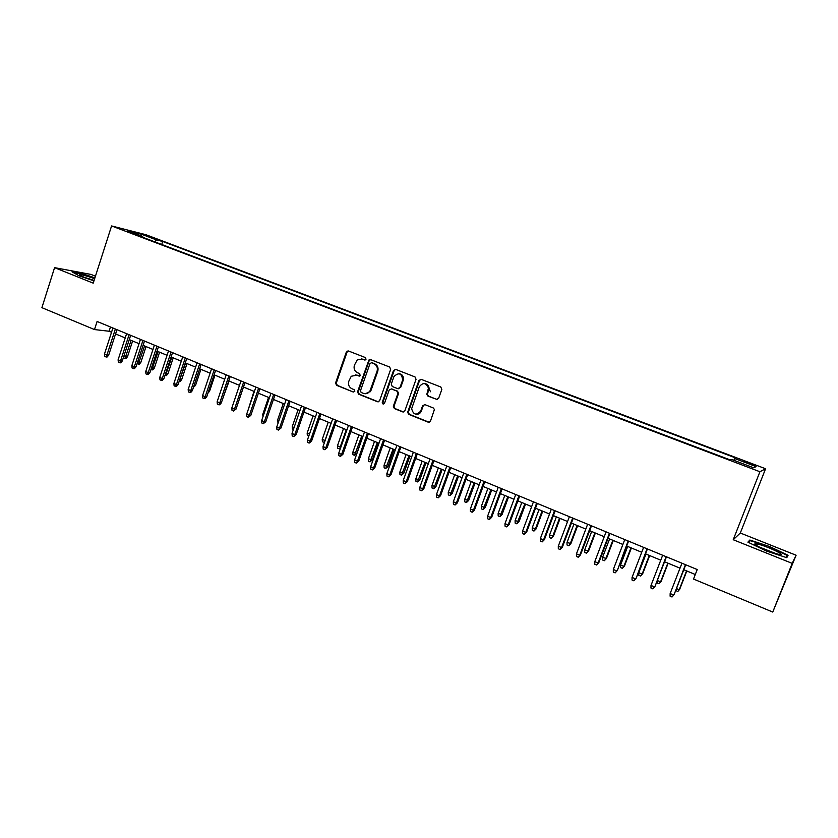 <?xml version="1.0" encoding="UTF-8"?>
<svg xmlns="http://www.w3.org/2000/svg" width="838" height="838" viewBox="0 0 838 838"><rect width="100%" height="100%" fill="white"/><g stroke="black" fill="none" stroke-linecap="round" stroke-linejoin="round"><path stroke-width="1.26" d="M366.038 359.209L365.347 357.554L348.482 350.986L346.314 352.086L335.567 382.966L336.541 385.302L353.28 392.037L354.809 391.283L354.118 389.628L351.95 388.759C348.996 387.187 347.948 384.684 348.807 381.238L351.237 376.272L356.695 375.162L360.131 375.728L359.722 373.622L357.543 372.753C354.579 371.203 353.531 368.699 354.39 365.232L357.239 359.911L362.309 359.125L364.499 359.973L366.038 359.209M749.727 463.089L743.358 460.994L748.648 463.529L755.028 465.624L749.727 463.089M436.347 399.422L438.641 398.312L441.836 389.408L440.798 386.988L421.2 379.352L418.927 380.462L407.624 412.327L408.735 414.349L428.187 422.174L430.481 421.085L434.419 409.478L433.288 407.959L424.908 404.628L422.624 405.718L420.728 411.018C416.444 415.742 413.417 414.967 411.647 408.693L419.314 386.758C423.022 382.159 426.071 382.589 428.448 388.046L426.804 394.468L427.946 396.112L437.195 399.527M733.229 539.735L792.203 563.377L772.751 612.054L796.1 555.227L740.31 533.01L765.576 468.746L759.919 471.742L733.229 539.735L740.31 533.01M95.448 276.205L90.965 274.414L54.575 267.657L93.217 283.15L111.58 225.946L759.919 471.742M54.575 267.657L41.9 307.672L94.485 329.564L109.087 331.24L111.527 332.257M772.751 612.054L693.518 579.048L697.226 569.536L97.093 321.467L94.485 329.564M390.655 369.411L389.649 367.034L370.658 359.628L368.93 359.994L357.564 391.796L358.549 394.153L377.414 401.748L379.562 400.836L390.655 369.411M395.735 369.411L415.02 376.932L416.046 379.331L404.859 410.798L402.607 411.877L394.384 408.567L393.336 406.273L397.903 393.378L396.856 391.095L391.419 388.937L389.22 389.942L384.506 403.277C383.186 404.461 382.442 404.146 382.264 402.313L393.493 370.522L395.735 369.411M147.394 236.232L157.9 239.762L147.394 236.232M765.576 468.746L146.011 234.745L111.58 225.946M733.847 460.292L734.696 458.522L736.026 458.093L162.698 241.47L156.497 239.909L154.58 241.773M734.696 458.522L756.117 466.619L753.624 467.782L731.71 459.486L730.286 459.947L136.112 234.776L142.659 236.421L127.533 230.691L141.591 234.273L156.497 239.909M792.203 563.377L796.1 555.227M115.571 333.933L125.229 337.934M129.251 339.61L139.045 343.674M143.068 345.34L152.987 349.456M157.02 351.132L167.066 355.302M171.088 356.967L181.28 361.199M185.303 362.864L195.621 367.149M199.643 368.814L210.108 373.161M214.119 374.827L224.72 379.226M228.732 380.892L239.49 385.354M243.491 387.02L254.385 391.535M258.387 393.2L269.438 397.778M273.429 399.443L284.627 404.084M288.618 405.739L299.973 410.452M303.953 412.107L315.465 416.884M319.435 418.529L331.104 423.379M335.074 425.023L346.911 429.936M350.871 431.58L362.864 436.556M366.824 438.201L378.986 443.239M382.935 444.884L395.264 449.996M399.202 451.64L411.709 456.825M415.648 458.459L428.323 463.718M432.251 465.352L445.104 470.684M449.021 472.307L462.063 477.723M465.97 479.346L479.189 484.825M483.086 486.449L496.494 492.011M500.391 493.624L513.987 499.27M517.874 500.883L531.659 506.602M535.534 508.205L549.519 514.019M553.384 515.621L567.567 521.508M571.422 523.101L585.804 529.071M589.648 530.664L604.25 536.729M608.074 538.31L622.885 544.459M626.698 546.041L641.719 552.273M645.522 553.855L660.763 560.182M664.544 561.753L680.016 568.164M683.787 569.735L695.289 574.501M110.469 326.988L109.087 331.24M161.713 244.476L162.698 241.47M142.858 237.332L142.659 236.421M370.794 389.921L370.124 391.838M141.517 235.991L141.591 234.273M756.117 466.619L753.498 467.73M94.924 277.86L82.983 273.869L72.068 271.847L79.317 275.953L93.961 280.845M788.066 555.29L769.64 546.523L749.842 540.028L747.905 542.144L766.414 551.027L786.788 557.689L788.066 555.29M749.078 541.966L749.842 540.028M748.606 542.479L750.251 540.667L769.64 546.523M365.127 360.026L361.408 358.863M355.616 374.869L359.554 376.073M348.472 350.975L347.037 352.18L336.31 383.008L337.274 385.344L353.28 392.037M370.606 359.607L369.149 360.811L358.276 391.838L359.261 394.195L378.305 401.831M371.569 362.739L370.019 363.514L360.455 390.801L361.147 392.446L363.462 393.378C366.049 394.216 368.196 393.483 369.893 391.168L377.079 371.213C377.948 367.725 376.88 365.2 373.884 363.65L371.684 362.76M365.462 393.745L370.585 391.21L371.203 389.942L370.511 389.9M372.261 362.823L374.576 363.723C377.571 365.274 378.629 367.798 377.76 371.276L371.203 389.942M391.252 388.884L397.516 391.137L398.563 393.41L394.007 406.294L395.044 408.588L403.528 411.971M395.63 369.38L394.153 370.585L382.945 402.334L383.699 404.021M402.544 380.274L402.659 379.928C401.706 373.193 398.804 372.072 393.954 376.566L391.273 384.118L392.278 386.507L397.725 388.654L399.967 387.554L402.544 380.274L403.308 379.981C403.801 376.356 402.366 374.251 398.982 373.654M398.553 388.759L399.967 387.554M403.204 380.326L400.627 387.606M424.437 383.532C427.087 383.794 428.637 385.312 429.077 388.088L427.432 394.499L428.574 396.144L436.954 399.443M416.612 414.244C418.853 414.286 420.446 413.207 421.367 411.029L420.728 411.018M424.646 404.545L423.253 405.739L421.346 411.029M421.053 379.3L419.555 380.515L408.274 412.327L409.384 414.349L429.15 422.268M123.951 355.867L127.46 356.789L132.614 341.003M127.46 356.789L125.899 358.559L124.977 358.486L131.116 340.385M124.977 358.486L123.647 357.92L123.563 357.072M115.372 329.02L106.908 355.082L108.647 355.228L107.044 357.051L106.08 356.967L106.908 355.082L104.467 354.055L112.91 328.004M108.647 355.228L116.953 329.669M106.08 356.967L104.719 356.391L104.467 354.055M94.652 278.708C87.194 276.058 82.197 274.707 79.652 274.665C79.044 274.916 80.427 275.723 83.8 277.106L94.055 280.552M94.107 280.405L84.418 277.347M73.168 272.476L83.109 274.298L94.809 278.216M757.217 543.998L755.31 543.81C751.215 543.946 771.442 553.028 778.764 554.306L779.298 554.4C787.647 555.866 765.597 545.528 757.217 543.998M786.453 557.584L787.301 555.458L786.201 557.5M769.441 546.963L787.301 555.458M775.82 553.562L759.123 546.952M137.715 361.67L140.836 362.414L146.032 346.576M140.836 362.414L139.265 364.195L138.354 364.132L144.555 345.958M138.354 364.132L137.086 363.598M151.615 367.526L154.328 368.102L159.566 352.19M154.328 368.102L152.757 369.883L151.856 369.83L158.12 351.593M151.856 369.83L150.976 369.453M165.641 373.434L167.935 373.832L173.225 357.857M167.935 373.832L166.364 375.623L165.474 375.571L171.8 357.271M179.803 379.394L181.678 379.614L187.01 363.577M181.678 379.614L180.097 381.416L179.227 381.374L185.607 363.001M129.094 334.687L120.557 360.864L122.275 361L120.672 362.823L119.708 362.749L120.557 360.864L118.095 359.827L126.611 333.671M122.275 361L130.655 335.336M119.708 362.749L118.347 362.173L118.095 359.827M142.952 340.417L134.342 366.698L136.028 366.814L134.415 368.657L133.472 368.594L134.342 366.698L131.849 365.651L140.449 339.38M136.028 366.814L144.482 341.045M133.472 368.594L132.09 368.008L131.849 365.651M156.936 346.199L148.242 372.585L149.918 372.69L148.295 374.534L147.362 374.481L148.242 372.585L145.739 371.527L154.402 345.151M149.918 372.69L158.434 346.817M147.362 374.481L145.969 373.895L145.739 371.527M171.046 352.033L162.289 378.535L163.923 378.619L162.3 380.473L161.388 380.431L162.289 378.535L159.744 377.456L168.501 350.975M163.923 378.619L172.523 352.641M161.388 380.431L159.974 379.834L159.744 377.456M194.112 385.375L195.537 385.449L200.921 369.349M195.537 385.449L193.484 387.24M185.292 357.92L176.451 384.527L178.075 384.611L176.441 386.475L175.54 386.433L176.451 384.527L173.895 383.448L182.726 356.862M178.075 384.611L186.748 358.517M175.54 386.433L174.115 385.826L173.895 383.448M208.589 391.304L209.531 391.336L214.957 375.173M209.531 391.336L207.981 393.116M223.212 397.264L229.12 381.06M223.652 397.285L222.918 398.113M248.331 409.332L253.977 391.367M262.964 416.706L262.765 414.339L268.548 397.422M262.765 414.339L263.645 414.705M199.674 363.87L190.76 390.581L192.352 390.644L190.708 392.519L189.828 392.488L190.76 390.581L188.173 389.492L197.077 362.791M192.352 390.644L201.099 364.457M189.828 392.488L188.393 391.88L188.173 389.492M214.193 369.872L205.195 396.699L206.756 396.751L205.111 398.626L204.242 398.605L205.195 396.699L202.587 395.588L211.574 368.783M206.756 396.751L215.586 370.448M204.242 398.605L202.796 397.987L202.587 395.588M228.858 375.927L219.776 402.869L221.305 402.9L219.661 404.796L218.802 404.775L219.776 402.869L217.136 401.748L226.208 374.837M221.305 402.9L230.22 376.492M218.802 404.775L217.346 404.157L217.136 401.748M243.659 382.044L234.493 409.101L236.002 409.122L233.498 411.008L234.493 409.101L231.833 407.97L240.977 380.934M236.002 409.122L244.989 382.599M233.498 411.008L232.021 410.39L231.833 407.97M258.596 388.224L249.347 415.386L250.824 415.397L248.341 417.303L249.347 415.386L246.665 414.255L255.894 387.104M250.824 415.397L259.895 388.759M248.341 417.303L246.854 416.675L246.665 414.255M278.101 423.085L277.43 420.508L283.265 403.518M277.43 420.508L278.792 421.085M273.68 394.457L264.347 421.734L265.803 421.724L263.321 423.661L264.347 421.734L261.634 420.592L270.957 393.326M265.803 421.724L274.958 394.981M263.321 423.661L261.823 423.022L261.634 420.592M293.384 429.538L292.389 429.119L292.221 426.741L298.108 409.688M292.221 426.741L294.075 427.527M288.911 400.753L279.494 428.155L280.919 428.124L278.446 430.072L279.494 428.155L276.76 426.992L286.167 399.611M280.919 428.124L290.158 401.266M278.446 430.072L276.928 429.433L276.76 426.992M308.813 436.053L307.316 435.414L307.158 433.036L313.098 415.899M307.158 433.036L309.515 434.021M304.299 407.111L294.787 434.629L296.181 434.587L293.729 436.556L294.787 434.629L292.022 433.456L301.523 405.959M296.181 434.587L305.503 407.614M293.729 436.556L292.19 435.907L292.022 433.456M324.474 442.391L322.389 441.773L322.242 439.384L324.966 440.537L330.968 423.316M323.897 442.412L325.123 440.526M322.242 439.384L328.234 422.184M319.833 413.532L310.238 441.165L311.589 441.102L309.149 443.093L310.238 441.165L307.441 439.981L317.026 412.369M311.589 441.102L321.006 414.014M309.149 443.093L307.598 442.443L307.441 439.981M340.616 447.89L339.83 448.801L337.599 448.194L337.463 445.795L340.218 446.958L346.272 429.674M339.128 448.843L340.951 446.916M337.463 445.795L343.507 428.522M335.525 420.016L325.835 447.764L327.155 447.691L324.725 449.702L325.835 447.764L323.018 446.57L332.686 418.843M327.155 447.691L336.656 420.487M324.725 449.702L323.164 449.042L323.018 446.57M356.841 453.358L354.505 455.327L352.966 454.678L352.829 452.269L356.841 453.358L362.77 436.514M354.505 455.327L361.733 436.085M352.829 452.269L358.936 434.922M351.363 426.563L341.59 454.437L342.878 454.343L340.458 456.375L341.59 454.437L338.741 453.232L348.503 425.379M342.878 454.343L352.473 427.024M340.458 456.375L338.877 455.704L338.741 453.232M372.355 459.884L370.029 461.885L368.469 461.225L368.353 458.805L372.355 459.884L378.347 442.977M370.029 461.885L377.33 442.558M368.353 458.805L374.513 441.385M388.015 466.483L385.71 468.494L384.139 467.834L384.024 465.404L388.015 466.483L394.059 449.503M385.71 468.494L393.085 449.095M384.024 465.404L390.236 447.911M430.502 391.744L428.92 388.235M403.843 473.145L401.538 475.177L399.946 474.507L399.841 472.077L403.843 473.145L409.939 456.092M401.538 475.177L408.996 455.694M399.841 472.077L406.116 454.51M419.807 479.87L417.523 481.913L415.92 481.242L415.826 478.802L419.807 479.87L425.966 462.744M417.523 481.913L425.065 462.367M415.826 478.802L422.153 461.162M435.938 486.658L433.665 488.732L432.052 488.041L431.958 485.6L435.938 486.658L442.15 469.458M433.665 488.732L441.291 469.102M431.958 485.6L438.358 467.887M452.227 493.519L449.975 495.604L448.34 494.912L448.257 492.461L452.227 493.519L458.501 476.246M449.975 495.604L457.674 475.9M448.257 492.461L454.709 474.675M468.683 500.443L466.441 502.559L464.786 501.857L464.713 499.396L468.683 500.443L475.02 483.097M466.441 502.559L474.224 482.772M464.713 499.396L471.228 481.525M485.296 507.44L483.076 509.577L481.4 508.865L481.337 506.393L485.296 507.44L491.697 490.021M483.076 509.577L490.942 489.706M481.337 506.393L487.915 488.449M502.088 514.501L499.867 516.658L498.181 515.946L498.128 513.474L502.088 514.501L508.54 497.007M499.867 516.658L507.828 496.714M498.128 513.474L504.769 495.447M519.036 521.645L516.837 523.823L515.14 523.101L515.098 520.618L519.036 521.645L525.552 504.067M516.837 523.823L524.881 503.795M515.098 520.618L521.802 502.507M536.163 528.851L533.984 531.051L532.256 530.328L532.224 527.835L536.163 528.851L542.741 511.201M533.984 531.051L535.335 529.134L542.113 510.939M532.224 527.835L539.002 509.651M553.468 536.131L551.299 538.363L549.56 537.629L549.539 535.126L553.468 536.131L560.109 518.408M551.299 538.363L552.671 536.446L559.522 518.167M549.539 535.126L556.369 516.857M570.94 543.495L568.793 545.737L567.033 545.004L567.022 542.49L570.94 543.495L577.654 525.688M568.793 545.737L570.196 543.82L577.11 525.468M567.022 542.49L573.925 524.148M588.601 550.933L586.464 553.195L584.694 552.452L584.694 549.927L588.601 550.933L595.378 533.041M586.464 553.195L587.888 551.278L594.875 532.832M584.694 549.927L591.659 531.502M606.45 558.443L604.324 560.737L602.532 559.973L602.543 557.448L606.45 558.443L613.29 540.479M604.324 560.737L605.78 558.81L612.829 540.29M602.543 557.448L609.582 538.939M624.478 566.027L622.372 568.342L620.56 567.577L620.581 565.042L623.849 566.415L624.478 566.027L631.381 547.989M622.372 568.342L623.849 566.415L630.972 547.811M620.581 565.042L627.693 546.46M642.694 573.695L640.609 576.041L638.776 575.266L638.807 572.721L642.107 574.114L642.694 573.695L649.67 555.573M640.609 576.041L642.107 574.114L649.303 555.426M638.807 572.721L645.993 554.044M657.296 580.504L660.564 581.886L661.098 581.446L668.148 563.241M661.098 581.446L659.035 583.814L660.564 581.886L667.834 563.115M659.035 583.814L657.181 583.039L657.222 580.682M367.369 433.183L357.491 461.172L358.758 461.068L356.349 463.11L357.491 461.172L354.621 459.957L364.478 431.989M358.758 461.068L368.437 433.623M356.349 463.11L354.757 462.44L354.621 459.957M383.532 439.866L373.559 467.971L374.785 467.845L372.397 469.919L373.559 467.971L370.658 466.745L380.609 438.651M374.785 467.845L384.558 440.285M372.397 469.919L370.784 469.238L370.658 466.745M429.066 388.025L428.448 388.905M399.852 446.612L389.796 474.842L390.99 474.706L388.602 476.791L389.796 474.842L386.863 473.606L396.908 445.387M390.99 474.706L400.847 447.021M388.602 476.791L386.978 476.099L386.863 473.606M416.35 453.431L406.189 481.787L407.341 481.62L404.974 483.736L406.189 481.787L403.225 480.53L413.364 452.195M407.341 481.62L417.303 453.829M404.974 483.736L403.329 483.034L403.225 480.53M433.005 460.313L422.75 488.795L423.871 488.617L421.514 490.754L422.75 488.795L419.754 487.527L429.988 459.067M423.871 488.617L433.927 460.691M421.514 490.754L419.848 490.041L419.754 487.527M449.838 467.269L439.479 495.876L440.558 495.677L438.222 497.835L439.479 495.876L436.451 494.598L446.79 466.012M440.558 495.677L450.718 467.635M438.222 497.835L436.546 497.123L436.451 494.598M466.839 474.298L456.385 503.03L457.422 502.81L455.097 504.989L456.385 503.03L453.327 501.742L463.76 473.03M457.422 502.81L467.677 474.643M455.097 504.989L453.4 504.277L453.327 501.742M484.018 481.4L473.46 510.269L474.465 510.028L472.15 512.228L473.46 510.269L470.369 508.959L480.907 480.122M474.465 510.028L484.814 481.735M472.15 512.228L470.443 511.494L470.369 508.959M501.375 488.575L490.712 517.57L491.676 517.308L489.382 519.529L490.712 517.57L487.59 516.25L498.233 487.276M491.676 517.308L502.13 488.889M489.382 519.529L487.653 518.795L487.59 516.25M518.911 495.824L508.142 524.944L509.064 524.672L506.791 526.913L508.142 524.944L504.989 523.614L515.747 494.514M509.064 524.672L519.633 496.117M506.791 526.913L505.042 526.17L504.989 523.614M536.634 503.156L525.761 532.402L526.641 532.109L524.379 534.372L525.761 532.402L522.577 531.062L533.429 501.826M526.641 532.109L537.305 503.429M524.379 534.372L522.608 533.628L522.577 531.062M554.547 510.552L543.558 539.944L544.407 539.62L542.155 541.914L543.558 539.944L540.342 538.583L551.31 509.221M544.407 539.62L555.175 510.813M542.155 541.914L540.374 541.159L540.342 538.583M572.647 518.041L561.554 547.56L562.35 547.214L560.119 549.529L561.554 547.56L558.297 546.187L569.379 516.69M562.35 547.214L573.234 518.282M560.119 549.529L558.317 548.764L558.297 546.187M590.947 525.604L579.728 555.259L580.483 554.892L578.272 557.228L579.728 555.259L576.45 553.866L587.637 524.232M580.483 554.892L591.481 525.824M578.272 557.228L576.45 556.463L576.45 553.866M609.436 533.24L598.112 563.031L598.814 562.644L596.625 565.011L598.112 563.031L594.791 561.628L606.094 531.858M598.814 562.644L609.917 533.439M596.625 565.011L594.781 564.236L594.791 561.628M628.123 540.971L617.344 570.489L615.176 572.878L616.684 570.898L613.322 569.473L624.75 539.578M617.344 570.489L628.563 541.149M615.176 572.878L613.311 572.092L613.322 569.473M647.02 548.775L636.073 578.409L633.916 580.828L635.455 578.849L632.062 577.413L643.605 547.371M636.073 578.409L647.407 548.942M633.916 580.828L632.03 580.032L632.062 577.413M666.116 556.673L655.002 586.422L652.865 588.873L654.436 586.883L651.011 585.427L662.669 555.248M655.002 586.422L666.461 556.809M652.865 588.873L650.969 588.056L651.011 585.427M676.455 588.58L679.22 589.743L679.702 589.282L686.825 570.992M679.702 589.282L677.659 591.67L679.22 589.743L686.552 570.888M677.659 591.67L675.805 590.256M685.432 564.655L674.14 594.519L672.024 596.991L673.626 595.001L670.159 593.534L681.943 563.209M674.14 594.519L685.714 564.77M672.024 596.991L670.107 596.174L670.159 593.534M152.736 238.212L152.925 237.636M363.011 359.209L362.309 359.125M359.523 376.084L358.884 376.032M357.407 375.225L356.695 375.162M337.274 385.344L336.541 385.302M336.31 383.008L335.567 382.966M347.037 352.18L346.314 352.086M365.054 360.047L364.499 359.973M378.095 401.769L377.414 401.748M359.261 394.195L358.549 394.153M358.276 391.838L357.564 391.796M369.149 360.811L368.448 360.738M377.76 371.276L377.079 371.213M374.576 363.723L373.884 363.65M403.256 411.887L402.607 411.877M395.044 408.588L394.384 408.567M394.038 406.2L393.368 406.179M398.532 393.514L397.872 393.483M397.516 391.137L396.856 391.095M392.09 388.979L391.419 388.937M382.945 402.334L382.264 402.313M394.153 370.585L393.493 370.522M428.574 396.144L427.946 396.112M427.548 393.734L426.919 393.703M428.784 390.267L428.155 390.225M423.253 405.739L422.624 405.718M428.815 422.163L428.187 422.174M409.384 414.349L408.735 414.349M408.368 411.95L407.718 411.95M419.555 380.515L418.927 380.462M347.854 351.174L347.142 351.08M369.621 360.068L368.93 359.994M370.585 391.21L369.893 391.168M394.007 406.294L393.336 406.273M398.563 393.41L397.903 393.378M403.308 379.981L402.659 379.928M394.227 370.406L393.567 370.344M427.432 394.499L426.804 394.468M429.077 388.088L428.448 388.046M408.274 412.327L407.624 412.327M80.532 275.629L79.652 274.665M756.756 545.643L755.31 543.81"/></g></svg>
